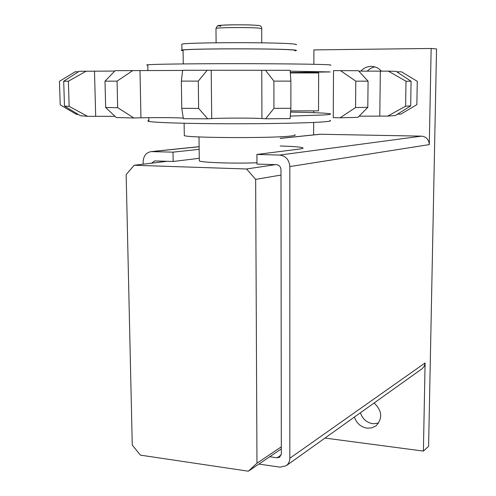 <?xml version="1.0" encoding="UTF-8"?>
<svg xmlns="http://www.w3.org/2000/svg" width="496" height="496" viewBox="0 0 496 496"><rect width="100%" height="100%" fill="white"/><g stroke="black" fill="none" stroke-linecap="round" stroke-linejoin="round"><path stroke-width="0.74" d="M294.884 50.778L296.031 50.604C297.247 50.325 295.721 50.053 291.45 49.78C271.938 48.36 186.304 48.596 181.92 50.065C180.835 50.27 181.22 50.468 183.074 50.673M181.84 44.677L181.834 44.144C186.217 42.408 271.926 42.129 291.45 43.809C295.728 44.132 297.253 44.454 296.031 44.783M329.995 120.398C331.706 120.881 329.58 121.371 323.609 121.855C309.076 123.02 268.565 123.876 227.943 123.764C187.296 123.659 154.461 122.624 148.887 121.421C147.448 121.117 147.442 120.819 148.868 120.522M290.296 116.095L323.64 114.979C329.617 114.576 331.743 114.179 330.032 113.776C325.984 113.038 312.84 112.474 290.6 112.09M294.822 134.769C296.007 135.21 294.525 135.644 290.371 136.071C271.417 138.322 188.61 137.944 184.301 135.625L184.289 134.912M183.067 50.511L183.061 50.071C187.358 48.633 271.207 48.397 290.377 49.792C294.587 50.059 296.087 50.325 294.884 50.604M290.272 72.528L330.262 71.945L290.172 71.151M147.802 65.181C146.351 65.044 146.351 64.908 147.796 64.765C153.376 64.207 186.453 63.73 227.435 63.68C268.392 63.631 309.244 64.027 323.876 64.567C329.89 64.79 332.035 65.013 330.299 65.236M410.676 105.896L411.085 81.251L406.007 81.232L405.61 106.181L410.676 105.896L395.405 115.506L387.723 116.095L359.123 116.182M411.085 81.251L396.044 71.356L388.331 71.151L406.007 81.232M246.537 168.981L255.651 179.378L256.971 463.202L248.329 471.2L140.399 455.136L132.265 445.079L126.158 174.592L134.187 165.261L246.537 168.981L275.367 164.66M256.953 162.787C233.194 163.643 201.959 162.583 199.299 160.909L199.293 160.158M167.22 161.293L134.187 165.261M281.313 448.892L248.329 471.2M281.313 446.834L256.971 463.202M280.996 175.051L255.651 179.378M104.991 81.158L105.654 107.471L117.67 107.688L117.05 81.146L104.991 81.158L115.19 70.661L182.64 70.444M198.295 81.108L181.356 81.108L182.658 70.265L290.11 70.296L290.892 81.115L273.891 81.108L273.947 108.364L265.62 118.78L261.938 118.544C253.165 117.93 221.222 117.955 211.711 118.587L207.75 118.823L198.629 108.407L198.295 81.108L207.204 70.215M333.523 70.618L358.416 70.723L368.082 81.17L355.806 81.158L355.57 107.551L340.076 117.806L333.238 117.657L333.523 70.618M358.782 71.12L388.331 71.151M396.744 71.815L401.518 71.821L417.266 81.319L416.857 104.656L400.873 114.136L397.55 114.161M290.693 110.881L318.513 110.868L318.668 72.943L290.303 72.937M78.194 114.378L76.458 114.371L60.202 104.836L59.458 81.307L75.212 71.746L78.455 71.74M63.705 81.239L64.468 106.076L69.149 106.361L68.392 81.22L63.705 81.239L79.18 71.275L114.793 71.064M117.05 81.146L132.86 70.506M183.284 118.16C179.354 117.633 156.017 117.44 140.951 117.812L133.877 117.974L117.67 107.688M181.356 81.108L181.759 108.333L183.365 118.674L207.75 118.823M181.759 108.333L198.629 108.407M265.465 70.234L273.891 81.108M273.947 108.364L290.885 108.271L290.892 81.115M265.62 118.78L290.104 118.587L290.885 108.271M340.405 70.568L355.806 81.158M355.57 107.551L367.803 107.322L368.082 81.17M340.076 117.806L357.976 117.341L367.803 107.322M405.61 106.181L387.723 116.095M64.468 106.076L80.451 115.742L87.575 116.324L69.149 106.361M68.392 81.22L86.323 71.071M105.654 107.471L116.3 117.533L133.877 117.974M115.029 116.337L87.575 116.324M360.828 71.133C363.655 68.057 367.077 66.47 371.082 66.371L371.808 66.383C375.596 66.631 378.795 68.225 381.412 71.164M374.654 66.842L370.58 68.38L367.121 71.164M374.114 402.988C382.211 410.806 382.825 418.438 375.956 425.884L371.789 427.881L367.059 428.16C360.828 427.013 356.612 423.311 354.411 417.055M360.381 412.79C362.551 418.965 366.724 422.617 372.887 423.739L378.56 423.156M280.166 145.991C293.043 146.376 300.588 146.983 302.808 147.808C303.664 148.23 302.529 148.651 299.404 149.054L256.916 154.448L256.959 164.089L276.582 164.697C279.248 165.075 280.717 166.737 280.99 169.688L281.319 453.927L279.676 457.238L277.103 457.802L269.694 456.748M199.268 158.311L173.16 161.479L173.011 152.148L199.156 149.346M151.602 163.172L154.578 160.933L173.16 161.479M143.177 164.182L143.133 161.925C143.437 156.004 146.109 152.563 151.15 151.602L173.011 152.148M320.05 134.249L421.538 136.14C426.324 136.735 428.91 139.556 429.3 144.596L289.825 166.569L289.813 458.261C289.738 461.522 288.517 464.033 286.142 465.781L280.066 467.151L258.881 464.064M256.916 154.448L279.645 155.074C285.808 155.918 289.205 159.755 289.825 166.569M313.863 64.294L313.912 49.898L431.148 48.465L436.542 48.937L428.6 446.288L423.398 451.087L425.097 362.942L424.272 366.246L422.096 368.739L286.279 465.688M423.398 451.087L324.967 438.067M313.627 134.906L313.67 122.438M313.701 112.666L313.708 110.949M313.838 72.918L313.838 72.329M431.148 48.465L429.3 144.596M215.977 28.694L215.971 28.402C217.763 27.423 251.193 27.243 259.637 28.179L261.708 28.768L261.764 42.83M140.951 117.812L139.99 70.562M261.938 118.544L261.758 70.314M211.711 118.587L211.197 70.296M379.781 116.045L380.333 71.17M95.691 116.269L94.488 71.095M220.794 26.183C207.582 25.073 246.388 24.199 257.114 25.389M281.195 454.987L277.103 457.802M320.949 134.205L280.153 138.403M199.125 146.735L152.067 151.571M421.538 136.14L279.645 155.074M425.097 362.942L289.813 458.261M216.113 42.768L215.971 28.402C218.178 24.62 216.374 26.021 223.615 25.091C231.985 24.626 251.559 24.75 257.412 25.401C260.239 25.321 261.677 26.356 261.714 28.508M181.92 50.065L181.834 44.144M148.887 121.421L148.812 117.676M184.301 135.625L184.121 123.256M183.266 63.916L183.061 50.071M147.907 70.612L147.796 64.765M330.026 114.316L330.032 113.776M199.299 160.909L199.001 136.927M302.808 147.808L302.808 148.354M320.211 134.23L280.153 138.347M199.125 146.673L151.15 151.602"/></g></svg>
